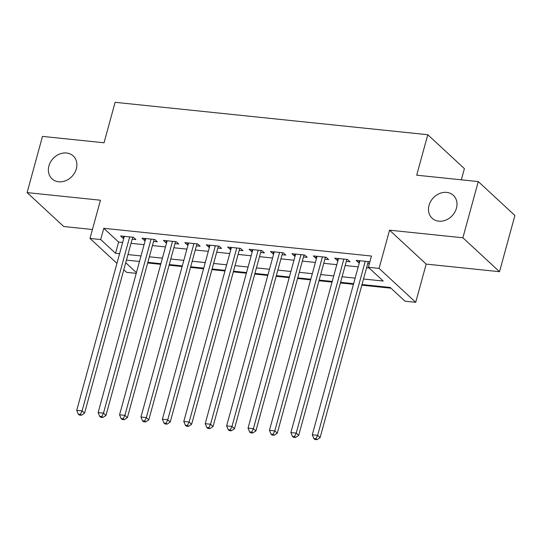 <?xml version="1.0" encoding="UTF-8"?>
<svg xmlns="http://www.w3.org/2000/svg" width="542" height="542" viewBox="0 0 542 542"><rect width="100%" height="100%" fill="white"/><g stroke="black" fill="none" stroke-linecap="round" stroke-linejoin="round"><path stroke-width="0.81" d="M76.334 168.813A15.603 12.994 132.8 0 1 65.833 180.662A15.603 12.994 132.8 0 1 52.025 178.84A15.603 12.994 132.8 0 1 48.922 165.967A15.603 12.994 132.8 0 1 59.424 154.118A15.603 12.994 132.8 0 1 73.231 155.94A15.603 12.994 132.8 0 1 76.334 168.813M456.445 208.209A15.603 12.994 132.8 0 1 445.944 220.066A15.603 12.994 132.8 0 1 432.137 218.243A15.603 12.994 132.8 0 1 429.034 205.371A15.603 12.994 132.8 0 1 439.542 193.514A15.603 12.994 132.8 0 1 453.342 195.344A15.603 12.994 132.8 0 1 456.445 208.209M136.232 273.344L126.618 272.348L123.806 269.74M461.344 179.815L464.406 168.637L427.773 134.721L115.114 102.316L104.044 142.783L42.479 136.401L27.1 192.606L63.732 226.522L92.431 229.503M427.773 134.721L416.703 175.188L478.268 181.57L514.9 215.486L499.521 271.698L462.888 237.782L389.549 230.181L379.088 268.398L415.721 302.314L405.016 301.203L390.165 287.456L361.995 284.536M389.549 230.181L426.175 264.096L499.521 271.698M426.175 264.096L415.721 302.314M147.675 262.972L160.723 264.327M169.09 265.194L182.139 266.542M190.506 267.409L203.548 268.764M211.922 269.631L224.964 270.98M233.338 271.854L246.38 273.202M254.754 274.069L267.795 275.424M276.163 276.291L289.211 277.639M297.578 278.507L310.627 279.862M318.994 280.729L332.043 282.084M340.41 282.951L353.452 284.299M361.826 285.167L390.951 288.188M478.268 181.57L462.888 237.782M132.16 239.178L135.913 239.571L133.434 237.281L120.588 235.946L123.061 238.236L123.793 238.311M153.576 241.4L157.322 241.786L154.849 239.496L142.004 238.168L144.477 240.458L145.209 240.533M174.991 243.622L178.738 244.008L176.265 241.718L163.42 240.384L165.893 242.68L166.624 242.755M196.407 245.838L200.154 246.231L197.681 243.934L184.829 242.606L187.308 244.896L188.04 244.97M217.823 248.06L221.57 248.446L219.097 246.156L206.245 244.828L208.724 247.118L209.449 247.193M239.239 250.282L242.985 250.668L240.512 248.378L227.66 247.044L230.133 249.334L230.865 249.415M260.655 252.497L264.401 252.89L261.922 250.594L249.076 249.266L251.549 251.556L252.281 251.63M282.064 254.72L285.817 255.106L283.337 252.816L270.492 251.481L272.965 253.778L273.696 253.852M303.479 256.942L307.233 257.328L304.753 255.038L291.908 253.703L294.381 255.993L295.112 256.068M324.895 259.157L328.642 259.55L326.169 257.254L313.323 255.926L315.796 258.216L316.528 258.29M346.311 261.38L350.057 261.766L347.585 259.476L334.732 258.141L337.212 260.438L337.944 260.512M363.513 278.995L383.235 281.041L368.384 267.287L371.46 256.048L103.773 228.304L118.623 242.05L122.655 242.47M131.029 243.338L144.07 244.686M152.444 245.56L165.486 246.908M173.853 247.775L186.902 249.13M195.269 249.998L208.318 251.346M216.685 252.213L229.733 253.568M238.101 254.435L251.142 255.79M259.516 256.657L272.558 258.006M280.932 258.873L293.974 260.228M302.348 261.095L315.39 262.45M323.757 263.317L336.806 264.665M345.173 265.533L358.221 266.888M366.588 267.755L369.17 268.019M369.725 262.369L369 261.698L356.148 260.363L358.628 262.653L359.353 262.728M367.727 263.595L369.346 263.764M116.936 263.378L89.992 238.433L100.446 200.215L27.1 192.606M89.992 238.433L100.697 239.544L115.548 253.29L119.579 253.71M103.773 228.304L100.697 239.544M368.384 267.287L379.088 268.398M125.724 262.714L136.428 272.626M353.628 283.669L340.586 282.314M332.212 281.447L319.17 280.099M310.796 279.232L297.754 277.877M289.381 277.009L276.339 275.654M267.972 274.787L254.923 273.439M246.556 272.572L233.507 271.217M225.14 270.35L212.091 269.001M203.724 268.134L190.682 266.779M182.308 265.912L169.267 264.557M160.893 263.69L147.851 262.342M139.477 261.474L126.435 260.119M127.953 254.577L140.995 255.932M149.368 256.8L162.41 258.148M170.777 259.015L183.826 260.37M192.193 261.237L205.242 262.592M213.609 263.459L226.658 264.808M235.025 265.675L248.067 267.03M256.441 267.897L269.482 269.252M277.856 270.119L290.898 271.467M299.272 272.335L312.314 273.69M320.681 274.557L333.73 275.905M342.097 276.772L355.146 278.127M118.623 242.05L115.548 253.29M359.163 260.675L358.628 262.653M337.754 258.453L337.212 260.438M316.338 256.237L315.796 258.216M294.923 254.015L294.381 255.993M273.507 251.8L272.965 253.778M252.091 249.577L251.549 251.556M230.675 247.355L230.133 249.334M209.259 245.14L208.724 247.118M187.85 242.918L187.308 244.896M166.435 240.695L165.893 242.68M145.019 238.48L144.477 240.458M123.603 236.258L123.061 238.236M365.254 261.305L317.646 435.328L312.294 434.772L359.895 260.749M368.275 261.617A2.439 2.032 -47.2 0 0 368.221 261.8L320.119 437.618L317.646 435.328L315.979 438.769L313.838 438.546L314.827 439.467L316.968 439.684L315.979 438.769M316.968 439.684L320.119 437.618M312.294 434.772L313.838 438.546M343.838 259.09L296.23 433.105L290.878 432.55L338.486 258.534M346.86 259.401A2.439 2.032 -47.2 0 0 346.805 259.577L298.703 435.395L296.23 433.105L294.563 436.547L292.423 436.33L293.418 437.245L295.559 437.469L294.563 436.547M295.559 437.469L298.703 435.395M290.878 432.55L292.423 436.33M322.422 256.867L274.814 430.89L269.462 430.334L317.07 256.312M325.444 257.179A2.439 2.032 -47.2 0 0 325.39 257.362L277.287 433.18L274.814 430.89L273.154 434.332L271.014 434.108L272.003 435.023L274.144 435.246L273.154 434.332M274.144 435.246L277.287 433.18M269.462 430.334L271.014 434.108M301.006 254.645L253.399 428.668L248.046 428.112L295.654 254.09M304.028 254.964A2.439 2.032 -47.2 0 0 303.974 255.14L255.878 430.958L253.399 428.668L251.739 432.109L249.598 431.886L250.587 432.807L252.728 433.024L251.739 432.109M252.728 433.024L255.878 430.958M248.046 428.112L249.598 431.886M279.591 252.43L231.983 426.446L226.631 425.89L274.238 251.874M282.612 252.741A2.439 2.032 -47.2 0 0 282.558 252.918L234.462 428.736L231.983 426.446L230.323 429.894L228.182 429.671L229.171 430.585L231.312 430.809L230.323 429.894M231.312 430.809L234.462 428.736M226.631 425.89L228.182 429.671M258.175 250.208L210.574 424.23L205.215 423.675L252.823 249.652M261.203 250.519A2.439 2.032 -47.2 0 0 261.142 250.702L213.047 426.52L210.574 424.23L208.907 427.672L206.766 427.448L207.755 428.363L209.896 428.587L208.907 427.672M209.896 428.587L213.047 426.52M205.215 423.675L206.766 427.448M236.759 247.985L189.158 422.008L183.799 421.452L231.407 247.43M239.788 248.304A2.439 2.032 -47.2 0 0 239.727 248.48L191.631 424.298L189.158 422.008L187.491 425.45L185.35 425.233L186.34 426.147L188.48 426.371L187.491 425.45M188.48 426.371L191.631 424.298M183.799 421.452L185.35 425.233M215.35 245.77L167.742 419.786L162.39 419.23L209.991 245.214M218.372 246.082A2.439 2.032 -47.2 0 0 218.318 246.264L170.215 422.082L167.742 419.786L166.076 423.234L163.935 423.011L164.924 423.925L167.065 424.149L166.076 423.234M167.065 424.149L170.215 422.082M162.39 419.23L163.935 423.011M193.934 243.548L146.326 417.57L140.974 417.015L188.582 242.992M196.956 243.859A2.439 2.032 -47.2 0 0 196.902 244.042L148.799 419.86L146.326 417.57L144.66 421.012L142.519 420.788L143.515 421.71L145.656 421.927L144.66 421.012M145.656 421.927L148.799 419.86M140.974 417.015L142.519 420.788M172.519 241.332L124.911 415.348L119.558 414.793L167.166 240.777M175.54 241.644A2.439 2.032 -47.2 0 0 175.486 241.82L127.384 417.638L124.911 415.348L123.251 418.79L121.11 418.573L122.099 419.488L124.24 419.711L123.251 418.79M124.24 419.711L127.384 417.638M119.558 414.793L121.11 418.573M151.103 239.11L103.495 413.126L98.143 412.577L145.751 238.555M154.124 239.422A2.439 2.032 -47.2 0 0 154.07 239.605L105.975 415.423L103.495 413.126L101.835 416.574L99.694 416.351L100.683 417.265L102.824 417.489L101.835 416.574M102.824 417.489L105.975 415.423M98.143 412.577L99.694 416.351M129.687 236.888L82.079 410.911L76.727 410.355L124.335 236.332M132.709 237.206A2.439 2.032 -47.2 0 0 132.655 237.382L84.559 413.2L82.079 410.911L80.419 414.352L78.278 414.129L79.267 415.05L81.408 415.267L80.419 414.352M81.408 415.267L84.559 413.2M76.727 410.355L78.278 414.129"/></g></svg>
